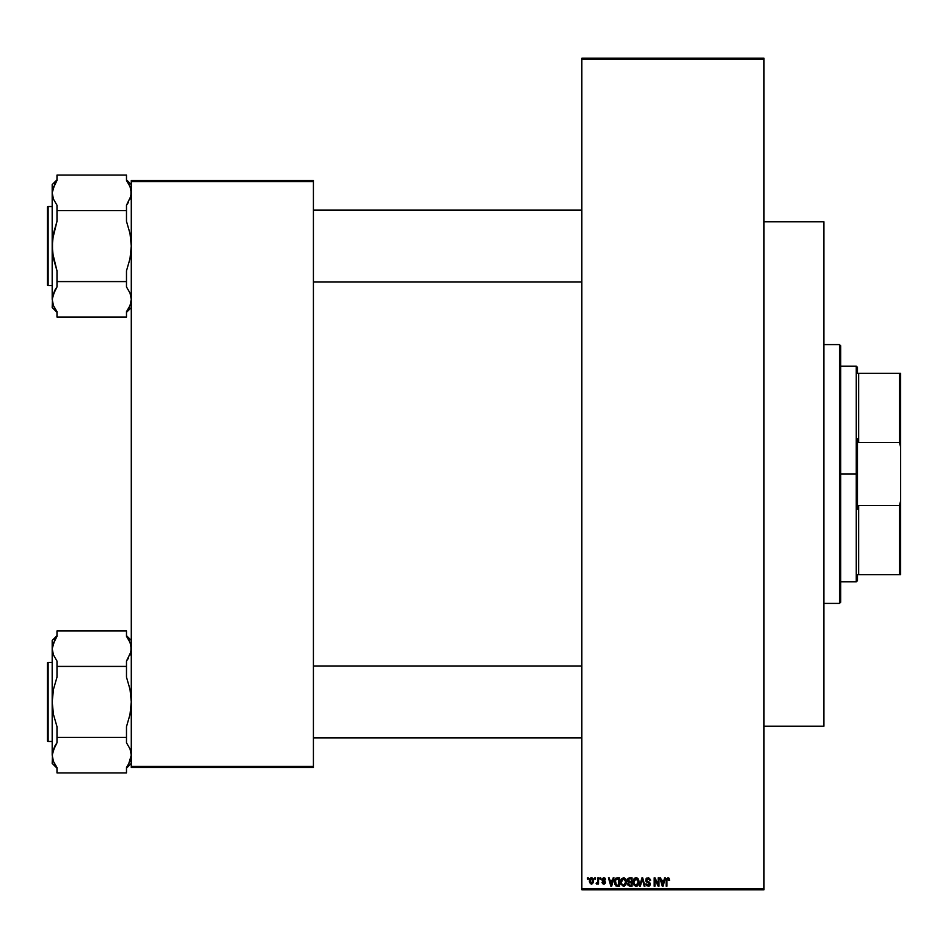 <?xml version="1.0" encoding="UTF-8"?>
<svg xmlns="http://www.w3.org/2000/svg" width="948" height="948" viewBox="0 0 948 948"><rect width="100%" height="100%" fill="white"/><g stroke="black" fill="none" stroke-linecap="round" stroke-linejoin="round"><path stroke-width="1.42" d="M581.847 59.38L581.847 888.62L763.993 888.62L763.993 59.38L581.847 59.38L581.847 58.184L763.993 58.184L763.993 59.38L763.993 58.184L581.847 58.184L581.847 889.817L763.993 889.817L763.993 59.38L581.847 59.38M594.704 879.033L594.704 877.836L595.462 877.836L595.462 879.033L594.704 879.033L595.462 879.033L595.462 877.836L594.704 877.836L595.462 877.836L595.462 879.033L594.704 879.033L594.704 877.836L594.704 879.033M596.114 883.714L596.849 884.046L596.114 883.714L596.849 884.046L597.75 882.955L596.849 884.046L596.114 883.714L597.56 882.398L597.75 877.836L598.52 877.836L598.52 883.927L597.75 883.927L597.75 882.955L597.027 884.01L596.114 883.714L596.339 882.849L596.849 884.046L597.75 882.955L597.75 883.927L598.52 883.927L598.52 877.836L597.75 877.836L598.52 877.836L598.52 883.927L597.75 883.927M599.93 879.033L599.93 877.836L600.7 877.836L600.7 879.033L599.93 879.033L600.7 879.033L600.7 877.836L599.93 877.836L600.7 877.836L600.7 879.033L599.93 879.033L599.93 877.836L599.93 879.033M605.594 879.685L602.869 878.915L602.857 880.1L604.919 881.024L605.488 882.47L604.445 883.939L602.774 883.785L602.004 882.304L603.746 883.169L604.729 882.422L602.205 880.834L602.004 878.938L603.734 877.718L605.428 878.95L603.734 877.718L601.897 879.697L604.729 882.422L603.746 883.169L602.004 882.304L603.769 884.046L605.488 882.304L602.655 879.543L603.686 878.595L605.594 879.685L604.516 878.938M613.19 877.836L612.527 880.337L613.19 877.836L613.984 877.836L611.661 886.226L610.868 886.226L608.426 877.836L609.232 877.836L609.884 880.337L612.527 880.337L609.884 880.337L609.232 877.836L608.426 877.836L610.868 886.226L611.661 886.226L613.984 877.836L613.19 877.836L613.984 877.836L611.661 886.226L610.868 886.226L608.426 877.836L609.232 877.836M621.39 879.009L624.234 877.812L626.344 880.419L625.917 884.792L623.381 886.321L620.916 884.057L621.023 879.708L623.571 877.718L621.39 879.009L620.632 882.019L623.571 886.333L626.51 881.913L625.953 879.365M638.288 879.033L636.096 877.718L637.885 878.512L638.869 880.419L638.028 885.396L635.729 886.297L633.774 884.828L633.169 881.628L634.105 878.737L636.096 877.718L633.916 879.009L633.157 882.019L636.096 886.333L639.035 881.913L638.478 879.365M666.93 880.455L666.93 886.226L666.171 886.226L666.432 878.689L668.577 877.86L669.549 880.337L668.778 880.443L667.854 878.701L666.93 880.455L667.854 878.701L668.778 880.443L669.549 880.337L669.087 878.31L667.89 877.718L666.171 880.526L666.171 886.226L666.93 886.226L666.93 880.455M664.607 877.836L663.944 880.337L664.607 877.836L665.401 877.836L663.079 886.226L662.285 886.226L659.844 877.836L660.649 877.836L661.301 880.337L663.944 880.337L661.301 880.337L660.649 877.836L659.844 877.836L662.285 886.226L663.079 886.226L665.401 877.836L664.607 877.836L665.401 877.836L663.079 886.226L662.285 886.226L659.844 877.836L660.649 877.836M658.208 877.836L658.208 884.543L658.208 877.836L658.979 877.836L658.979 886.226L658.161 886.226L654.95 879.495L654.95 886.226L654.179 886.226L654.179 877.836L654.997 877.836L658.208 884.543L654.997 877.836L654.179 877.836L654.179 886.226L654.95 886.226L654.95 879.495L658.161 886.226L658.979 886.226L658.979 877.836L658.208 877.836L658.979 877.836L658.979 886.226L658.161 886.226M650.589 880.55L649.83 880.668L648.728 878.843L646.69 879.294L646.69 880.941L649.617 882.304L650.375 884.034L649.072 886.179L646.5 885.598L645.908 883.82L648.314 885.349L649.593 883.773L645.955 881.332L646.003 878.867L648.598 877.765L650.435 879.507L650.589 880.55L648.065 877.718L645.683 880.159L646.844 882.15L649.368 883.145L649.605 883.998L648.171 885.349L645.908 883.82L648.195 886.333L650.375 884.034L646.453 880.135L647.994 878.701L650.589 880.55L649.83 880.668L649.333 879.282M642.033 880.135L640.35 886.226L642.033 880.135L640.35 886.226L639.545 886.226L641.95 877.836L642.685 877.836L644.948 886.226L644.166 886.226L642.365 878.808L642.033 880.135L642.365 878.808L644.166 886.226L644.948 886.226L642.685 877.836L641.95 877.836L642.685 877.836L644.948 886.226L644.166 886.226L642.661 880.135M629.697 886.226L627.742 884.934L628.429 882.351L627.386 880.301L627.955 878.488L629.46 877.836L632.067 877.836L632.067 886.226L629.697 886.226L632.067 886.226L632.067 877.836L629.709 877.836L632.067 877.836L632.067 886.226L629.697 886.226L627.6 884.117L628.429 882.351L627.6 884.117L628.429 882.351L627.386 880.301L629.709 877.836M617.136 886.214L614.754 884.354L614.742 879.815L616.236 878.002L619.542 877.836L619.542 886.226L617.409 886.226L619.542 886.226L619.542 877.836L617.302 877.836L619.542 877.836L619.542 886.226L615.939 885.942M589.36 880.941L590.474 878.026L592.014 877.801L593.199 878.82L593.531 881.948L592.5 883.737L590.497 883.749L589.455 881.995L589.36 880.941L591.493 884.046L593.614 880.882L591.493 877.718L589.36 880.941M587.511 879.033L587.511 877.836L588.281 877.836L588.281 879.033L587.511 879.033L588.281 879.033L588.281 877.836L587.511 877.836L588.281 877.836L588.281 879.033L587.511 879.033L587.511 877.836L587.511 879.033M131.286 180.416L313.421 180.416L313.421 181.613L131.286 181.613L131.286 766.387L313.421 766.387L313.421 180.416L131.286 180.416L131.286 181.613L131.286 180.416M131.286 767.584L313.421 767.584L313.421 181.613L131.286 181.613L131.286 767.584L131.286 766.387L313.421 766.387L313.421 767.584L131.286 767.584M581.847 889.817L581.847 888.62L763.993 888.62L763.993 889.817L581.847 889.817M669.549 880.337L668.767 880.171M668.778 880.443L667.854 878.701L667.037 879.341L668.245 878.808M666.93 886.226L666.171 886.226L666.171 880.526M666.171 880.289L666.219 879.602M667.89 877.718L668.98 878.18M662.972 883.761L663.683 881.32L662.972 883.761M662.308 884.057L661.562 881.32L663.683 881.32L661.562 881.32L662.427 884.484M654.95 886.226L654.179 886.226L654.179 877.836L654.997 877.836M646.619 879.424L647.709 878.725M650.233 884.934L649.333 886.048M646.5 885.598L645.944 884.306M645.92 884.057L646.702 884.022M648.017 885.337L649.605 883.998L649.25 883.026M649.593 884.2L649.368 883.145L646.583 881.995M649.593 883.773L646.844 882.15M649.605 883.998L649.368 883.145M646.548 881.984L645.955 881.332M645.991 878.879L646.678 878.097M646.939 882.197L647.662 882.446M639.545 886.226L640.35 886.226L639.545 886.226L641.95 877.836L639.545 886.226M639.035 882.28L638.928 883.358M638.774 883.986L636.096 886.333M633.525 884.259L633.228 883.109M634.567 878.263L635.764 877.741M636.452 877.741L637.092 877.931M636.819 886.226L637.483 885.894M635.93 885.337L637.163 885.005M634.722 884.721L635.776 885.325M634.307 884.081L636.084 885.349L634.248 883.939L633.916 882.043L634.248 883.939L633.916 882.043L636.108 878.701L634.342 879.874L633.916 882.043L634.176 880.277M635.966 878.713L637.115 879.021L636.108 878.701L638.277 881.901L637.885 884.14L638.277 881.901L636.226 885.337M638.253 881.367L637.329 879.187M638.04 880.289L637.518 879.377M628.157 882.197L627.6 881.486M628.145 880.289L628.311 879.483L629.804 881.759L628.145 880.289L628.903 878.915L628.595 881.439L631.309 881.759L629.484 881.747M629.531 885.231L628.37 883.785L628.939 885.112L631.309 885.242L629.982 885.242L628.37 883.974L629.069 882.813L628.512 883.263M629.875 882.73L631.309 882.73L631.309 885.242L631.309 882.73L629.069 882.813L628.382 884.271M629.069 882.813L628.37 883.974L628.903 882.884M629.093 878.855L631.309 878.808L631.309 881.759L631.309 878.808L628.903 878.915M626.083 879.649L626.344 880.419M626.51 882.28L626.391 883.358M624.578 886.119L623.938 886.309M620.632 882.019L620.703 883.109M625.763 879.033L623.405 877.73M620.762 883.465L620.987 884.259M623.405 885.337L624.637 885.005M622.196 884.721L623.251 885.325M621.781 884.081L623.559 885.349L621.71 883.939L621.39 882.043L621.71 883.939L621.39 882.043L623.571 878.701L621.817 879.874L621.39 882.043L621.651 880.277M624.886 879.27L623.571 878.701L625.751 881.901L623.701 885.337M625.727 881.367L624.851 884.828L625.751 881.901L624.803 879.187M625.514 880.289L624.981 879.377M617.409 886.226L616.2 886.06L614.423 882.363M617.302 877.836L614.423 881.711M615.477 878.488L616.224 878.002M615.975 879.246L615.489 880.04L618.783 878.808L618.783 885.242L616.342 885.077L615.382 880.384M616.958 878.832L616.105 879.14M615.228 882.92L616.342 885.077L618.783 885.242L618.783 878.808L617.255 878.82M615.726 884.508L617.432 885.242M615.762 879.483L615.193 882.505M611.555 883.761L612.266 881.32L611.555 883.761M611.01 884.484L610.145 881.32L611.282 884.946M610.145 881.32L612.266 881.32L610.145 881.32M604.409 877.824L605.073 878.298M604.8 879.566L603.461 878.606L602.655 879.543L603.947 880.55M602.667 879.412L603.912 878.618L604.836 879.791L603.686 878.595L602.655 879.543L603.603 880.431M605.464 882.647L605.191 883.358M602.774 883.785L602.063 882.647M602.039 882.529L603.746 883.169L604.729 882.422L604.054 881.723M602.798 882.387L603.746 883.169L604.729 882.422L603.603 881.569M602.762 882.185L603.746 883.169L604.587 882.019M603.509 883.145L604.48 881.924M602.667 879.341L603.485 878.606M596.885 882.955L597.607 882.244L596.339 882.849L597.607 882.244L596.885 882.955L597.607 882.244L597.75 877.836M589.443 879.863L589.857 878.689M590.628 877.931L591.22 877.741M590.794 878.855L590.509 882.588M590.379 882.339L591.505 883.169L592.856 880.882L591.505 883.169L592.725 881.984L592.607 879.424L591.291 878.606L592.844 880.514M591.327 883.157L590.13 880.882L591.659 878.606M662.51 884.828L662.877 884.152M624.59 879.021L623.44 878.713M615.489 880.04L615.193 881.569M590.142 880.514L590.142 881.261M592.808 881.616L592.856 880.882M857.466 373.346L857.466 367.35L857.466 373.346L858.663 373.346L857.466 373.346M858.663 442.574L858.663 373.346L858.663 442.574L899.403 442.574L900.6 446.864L900.6 501.137L899.403 505.426L858.663 505.426L857.466 509.242L857.466 438.758L858.663 442.574L899.403 442.574L899.403 373.346L858.663 373.346L899.403 373.346L899.403 442.574L900.6 446.864L900.6 574.654L900.6 501.137L899.403 505.426L858.663 505.426L857.466 509.242L857.466 474L856.257 474L857.466 474L857.466 438.758L858.663 442.574M840.686 366.153L856.257 366.153L856.257 474L856.257 366.153L857.466 367.35M840.686 474L856.257 474L840.686 474L840.686 602.217L840.686 345.783L839.49 344.586L839.49 603.414L840.686 602.217L839.49 603.414L839.49 344.586L823.907 344.586L839.49 344.586L840.686 345.783L840.686 474M857.466 574.654L857.466 580.65L857.466 574.654L858.663 574.654L858.663 505.426L858.663 574.654L900.6 574.654L899.403 574.654L899.403 505.426L899.403 574.654L857.466 574.654M840.686 581.847L856.257 581.847L856.257 474L856.257 581.847L857.466 580.65M900.6 373.346L899.403 373.346L900.6 373.346L900.6 446.864L900.6 373.346M823.907 603.414L839.49 603.414L823.907 603.414M763.993 726.251L823.907 726.251L823.907 221.749L763.993 221.749L823.907 221.749L823.907 726.251L763.993 726.251M313.421 282.03L581.847 282.03L313.421 282.03M581.847 210.136L313.421 210.136L581.847 210.136M126.487 180.464L128.501 183.485L126.487 180.464L126.487 175.096L126.487 180.464L130.006 186.543L131.286 192.835L130.954 189.659L130.954 196.011L126.487 205.206L126.487 210.586L56.987 210.586L56.987 205.206L53.467 199.139L52.187 192.835L53.467 199.127L52.187 192.835L52.519 189.659L56.987 180.464L56.987 175.096L126.487 175.096L56.987 175.096L56.987 180.464L54.984 183.485L56.987 180.464M131.286 184.599L126.487 179.812L131.286 184.599M52.519 302.495L52.187 307.555L56.987 312.354L52.187 307.555L52.519 296.143L56.987 286.948L56.987 281.58L126.487 281.58L126.487 286.948L130.006 293.027L131.286 299.319L130.006 305.611L126.487 311.691L126.487 317.07L56.987 317.07L56.987 311.691L53.467 305.623L52.187 299.319L53.467 305.611L52.187 299.319L54.984 289.969L52.519 296.143M48.123 285.621L48.123 206.534A0.723 0.723 0 0 0 47.4 207.257L47.4 284.91A0.723 0.723 0 0 0 48.123 285.621L52.187 285.621L48.123 285.621A0.723 0.723 0 0 1 47.4 284.91L47.4 207.257A0.723 0.723 0 0 1 48.123 206.534L48.123 285.621M52.187 206.534L48.123 206.534L52.187 206.534M54.984 308.681L53.467 305.611M130.954 302.495L130.006 305.611L131.286 299.319L130.954 296.143L130.006 293.027L131.286 299.319L130.006 293.027L126.487 286.948L126.487 281.58L56.987 281.58L56.987 270.832L53.467 258.638L52.187 246.077L53.479 233.457L56.987 221.334L56.987 210.586L126.487 210.586L126.487 221.334L130.018 233.516L131.286 246.077L129.995 258.709L126.487 270.832L126.487 281.58L126.487 270.832L129.995 258.709L131.286 246.077L130.018 233.516L126.487 221.334L126.487 205.206L128.501 202.197M56.987 179.812L52.187 184.599L52.519 252.405L56.987 270.832L56.987 286.948L55.363 289.33M56.987 311.691L56.987 317.07L126.487 317.07L126.487 311.691L128.501 308.681L126.487 311.691M128.501 183.485L130.006 186.543M52.187 184.599L52.187 299.319L52.519 239.702L56.987 221.334L56.987 205.206L53.467 199.139L52.187 192.835L54.984 183.485M53.467 186.543L52.519 189.659M130.954 196.011L130.006 199.127L131.286 192.835L130.954 189.659M127.767 203.382L128.478 202.22M130.006 305.611L128.501 308.681M581.847 665.97L313.421 665.97L581.847 665.97M313.421 737.864L581.847 737.864L313.421 737.864M126.487 636.309L128.501 639.319L126.487 636.309L126.487 630.93L126.487 636.309L130.006 642.377L131.286 648.681L130.954 645.505L130.954 651.857L126.487 661.052L126.487 666.42L56.987 666.42L56.987 661.052L53.467 654.973L52.187 648.681L53.467 654.973L52.187 648.681L52.519 645.505L56.987 636.309L56.987 630.93L126.487 630.93L56.987 630.93L56.987 636.309L54.984 639.319L56.987 636.309M131.286 640.445L126.487 635.646L131.286 640.445M52.519 758.341L52.187 763.401L56.987 768.188L52.187 763.401L52.519 751.989L56.987 742.794L56.987 737.414L126.487 737.414L126.487 742.794L130.006 748.861L131.286 755.165L130.006 761.457L126.487 767.536L126.487 772.904L56.987 772.904L56.987 767.536L53.467 761.457L52.187 755.165L53.467 761.457L52.187 755.165L54.984 745.803L52.519 751.989M48.123 741.466L48.123 662.379A0.723 0.723 0 0 0 47.4 663.09L47.4 740.744A0.723 0.723 0 0 0 48.123 741.466L52.187 741.466L48.123 741.466A0.723 0.723 0 0 1 47.4 740.744L47.4 663.09A0.723 0.723 0 0 1 48.123 662.379L48.123 741.466M52.187 662.379L48.123 662.379L52.187 662.379M54.984 764.515L53.467 761.457M131.286 755.189L130.006 748.873L131.286 755.165L130.006 748.873L126.487 742.794L126.487 737.414L56.987 737.414L56.987 726.666L53.467 714.484L52.187 701.923L53.479 689.291L56.987 677.168L56.987 666.42L126.487 666.42L126.487 677.168L130.018 689.362L131.286 701.923L129.995 714.543L126.487 726.666L126.487 737.414L126.487 726.666L129.995 714.543L131.286 701.923L130.018 689.362L126.487 677.168L126.487 661.052L128.501 658.03M56.987 767.536L56.987 772.904L126.487 772.904L126.487 767.536L128.501 764.515L126.487 767.536M128.501 639.319L130.006 642.389M56.987 635.646L52.187 640.445L52.187 755.165L52.187 701.923L53.479 689.291L56.987 677.168L56.987 661.052L53.467 654.973L52.187 648.681L52.187 701.923L53.467 714.484L56.987 726.666L56.987 742.794L55.707 744.618M52.187 640.445L52.187 648.681L54.984 639.319M53.467 642.377L52.519 645.505M130.954 651.857L130.006 654.973L131.286 648.681L130.954 645.505M127.767 659.227L128.478 658.066M131.286 755.165L128.501 764.515M47.4 208.927L47.4 207.446M47.4 283.227L47.4 284.72M55.008 183.426L55.411 182.774M52.282 191.164L52.389 190.418M128.466 308.728L128.075 309.392M131.191 300.99L131.097 301.748M47.4 664.773L47.4 663.28M47.4 739.073L47.4 740.554M55.008 639.272L55.411 638.608M52.282 647.01L52.389 646.252M128.466 764.574L128.075 765.226M130.954 758.341L130.006 761.457M131.191 756.836L131.097 757.582M131.286 307.555L126.487 312.354M131.286 763.401L126.487 768.188"/></g></svg>
